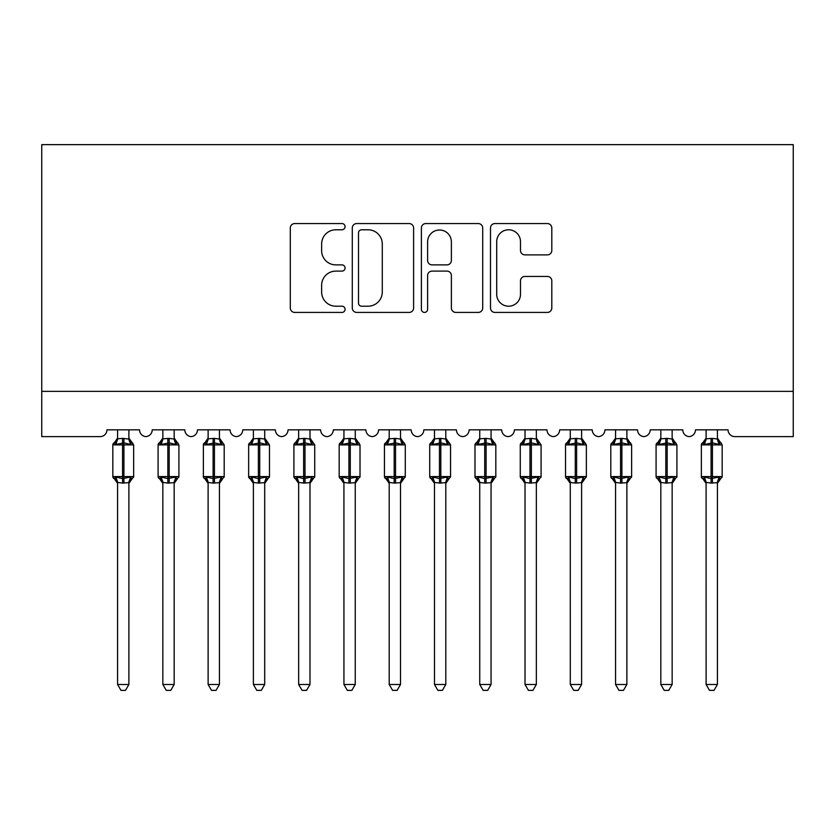 <?xml version="1.0" encoding="UTF-8"?>
<svg xmlns="http://www.w3.org/2000/svg" width="835" height="835" viewBox="0 0 835 835"><rect width="100%" height="100%" fill="white"/><g stroke="black" fill="none" stroke-linecap="round" stroke-linejoin="round"><path stroke-width="1.25" d="M345.064 226.671A3.11 3.11 0 0 0 341.953 223.561L294.745 223.561A4.446 4.446 0 0 0 290.298 227.997L290.298 307.99A4.446 4.446 0 0 0 294.745 312.426L341.953 312.426A3.11 3.11 0 0 0 345.064 309.315A3.11 3.11 0 0 0 341.953 306.205L335.847 306.205A14.216 14.216 0 0 1 321.632 291.989L321.632 285.32A14.216 14.216 0 0 1 335.847 271.104L341.953 271.104A3.11 3.11 0 0 0 345.064 267.993A3.11 3.11 0 0 0 341.953 264.883L335.847 264.883A14.216 14.216 0 0 1 321.632 250.667L321.632 243.997A14.216 14.216 0 0 1 335.847 229.782L341.953 229.782A3.11 3.11 0 0 0 345.064 226.671M547.363 254.884A4.446 4.446 0 0 0 551.81 250.437L551.81 227.997A4.446 4.446 0 0 0 547.363 223.561L494.936 223.561A4.446 4.446 0 0 0 490.489 227.997L490.489 307.99A4.446 4.446 0 0 0 494.936 312.426L547.363 312.426A4.446 4.446 0 0 0 551.81 307.99L551.81 280.884A4.446 4.446 0 0 0 547.363 276.437L524.923 276.437A4.446 4.446 0 0 0 520.487 280.884L520.487 294.317A11.888 11.888 0 0 1 508.598 306.205A11.888 11.888 0 0 1 496.71 294.317L496.71 241.659A11.888 11.888 0 0 1 508.598 229.782A11.888 11.888 0 0 1 520.487 241.659L520.487 250.437A4.446 4.446 0 0 0 524.923 254.884L547.363 254.884M793.25 391.354L793.25 144.632L41.75 144.632L41.75 436.632L100.148 436.632A6.795 6.795 0 0 0 106.943 429.837L139.539 429.837A6.795 6.795 0 0 0 145.874 436.611A6.795 6.795 0 0 0 152.21 429.837L184.806 429.837A6.795 6.795 0 0 0 191.142 436.611A6.795 6.795 0 0 0 197.477 429.837L230.074 429.837A6.795 6.795 0 0 0 236.42 436.611A6.795 6.795 0 0 0 242.755 429.837L275.352 429.837A6.795 6.795 0 0 0 281.687 436.611A6.795 6.795 0 0 0 288.023 429.837L320.619 429.837A6.795 6.795 0 0 0 326.955 436.611A6.795 6.795 0 0 0 333.301 429.837L365.887 429.837A6.795 6.795 0 0 0 372.233 436.611A6.795 6.795 0 0 0 378.568 429.837L411.164 429.837A6.795 6.795 0 0 0 417.5 436.611A6.795 6.795 0 0 0 423.836 429.837L456.432 429.837A6.795 6.795 0 0 0 462.767 436.611A6.795 6.795 0 0 0 469.113 429.837L501.699 429.837A6.795 6.795 0 0 0 508.045 436.611A6.795 6.795 0 0 0 514.381 429.837L546.977 429.837A6.795 6.795 0 0 0 553.313 436.611A6.795 6.795 0 0 0 559.648 429.837L592.245 429.837A6.795 6.795 0 0 0 598.58 436.611A6.795 6.795 0 0 0 604.926 429.837L637.522 429.837A6.795 6.795 0 0 0 643.858 436.611A6.795 6.795 0 0 0 650.194 429.837L682.79 429.837A6.795 6.795 0 0 0 689.125 436.611A6.795 6.795 0 0 0 695.461 429.837L728.057 429.837A6.795 6.795 0 0 0 734.852 436.632L793.25 436.632L793.25 391.354L41.75 391.354M413.607 227.997A4.446 4.446 0 0 0 409.171 223.561L356.733 223.561A4.446 4.446 0 0 0 352.286 227.997L352.286 307.99A4.446 4.446 0 0 0 356.733 312.426L409.171 312.426A4.446 4.446 0 0 0 413.607 307.99L413.607 227.997M425.829 223.561L478.267 223.561A4.446 4.446 0 0 1 482.714 227.997L482.714 307.99A4.446 4.446 0 0 1 478.267 312.426L455.827 312.426A4.446 4.446 0 0 1 451.38 307.99L451.38 275.55A4.446 4.446 0 0 0 446.944 271.104L432.05 271.104A4.446 4.446 0 0 0 427.614 275.55L427.614 309.315A3.11 3.11 0 0 1 424.504 312.426A3.11 3.11 0 0 1 421.393 309.315L421.393 227.997A4.446 4.446 0 0 1 425.829 223.561M361.618 229.782A3.11 3.11 0 0 0 358.507 232.892L358.507 303.095A3.11 3.11 0 0 0 361.618 306.205L368.068 306.205A14.216 14.216 0 0 0 382.284 291.989L382.284 243.997A14.216 14.216 0 0 0 368.068 229.782L361.618 229.782M451.38 241.889A11.888 11.888 0 0 0 439.492 230.001A11.888 11.888 0 0 0 427.614 241.889L427.614 260.437A4.446 4.446 0 0 0 432.05 264.883L446.944 264.883A4.446 4.446 0 0 0 451.38 260.437L451.38 241.889M128.893 438.813L128.893 438.813A4.979 4.749 180 0 0 131.512 442.988L130.542 444.45L123.914 442.853L115.94 444.45L114.311 442.759A2.265 2.265 0 0 0 112.829 444.888L112.829 476.576A2.265 2.265 0 0 0 114.311 478.705L115.94 477.025L122.557 478.612L130.542 477.025L131.512 478.476A4.979 4.749 -0 0 0 128.893 482.661L122.557 483.089L117.578 482.421L117.578 684.491L128.893 684.491L128.893 482.63M114.969 442.988A4.979 4.749 180 0 0 117.578 438.813L122.557 438.375L122.557 476.576L133.652 476.576L133.652 444.888L112.829 444.888L112.829 476.576L122.557 476.576L122.557 483.089M128.893 429.837L128.903 439.043L130.542 444.45M117.578 429.837L117.578 438.813M122.557 438.375L128.903 439.043L129.613 441.903M115.94 444.45L117.578 439.043M115.94 477.025L117.578 482.421M130.542 477.025L128.903 482.421M128.893 684.491L125.5 690.368L120.981 690.368L117.578 684.491M133.652 444.888L132.16 442.759A2.265 2.265 0 0 1 132.817 443.135M128.893 483.381L133.652 476.576A2.265 2.265 0 0 1 133.527 477.317M117.578 482.661L117.578 482.661A4.979 4.749 -0 0 0 114.969 478.476L114.969 478.476M174.171 438.813L174.171 438.813A4.979 4.749 180 0 0 176.78 442.988L175.809 444.45L169.192 442.853L161.207 444.45L159.579 442.759A2.265 2.265 0 0 0 158.097 444.888L158.097 476.576A2.265 2.265 0 0 0 159.579 478.705L158.097 476.576L178.92 476.576L178.92 444.888L177.438 442.759A2.265 2.265 0 0 1 178.085 443.135M174.171 483.381L178.92 476.576A2.265 2.265 0 0 1 178.794 477.317M162.846 482.661L162.846 482.661A4.979 4.749 -0 0 0 160.237 478.476L161.207 477.025L167.835 478.612L175.809 477.025L176.78 478.476A4.979 4.749 -0 0 0 174.171 482.661L167.835 483.089L162.846 482.421L162.846 684.491L174.171 684.491L174.171 482.63M219.438 438.813L219.438 438.813A4.979 4.749 180 0 0 222.058 442.988L221.077 444.45L214.459 442.853L206.475 444.45L204.857 442.759A2.265 2.265 0 0 0 203.364 444.888L203.364 476.576A2.265 2.265 0 0 0 204.857 478.705L203.364 476.576L224.197 476.576A2.265 2.265 0 0 1 224.072 477.317M208.124 482.661L208.124 482.661A4.979 4.749 -0 0 0 205.504 478.476L206.475 477.025L213.102 478.612L221.077 477.025L222.058 478.476A4.979 4.749 -0 0 0 219.438 482.661L213.102 483.089L208.113 482.421L208.124 684.491L219.438 684.491L219.438 482.63M264.705 438.813L264.705 438.813A4.979 4.749 180 0 0 267.325 442.988L266.355 444.45L259.727 442.853L251.752 444.45L250.124 442.759A2.265 2.265 0 0 0 248.642 444.888L248.642 476.576A2.265 2.265 0 0 0 250.124 478.705L248.642 476.576L269.465 476.576A2.265 2.265 0 0 1 269.34 477.317M253.391 482.661L253.391 482.661A4.979 4.749 -0 0 0 250.782 478.476L251.752 477.025L258.37 478.612L266.355 477.025L267.325 478.476A4.979 4.749 -0 0 0 264.705 482.661L258.37 483.089L253.391 482.421L253.391 684.491L264.705 684.491L264.705 482.63M309.983 438.813L309.983 438.813A4.979 4.749 180 0 0 312.593 442.988L311.622 444.45L305.005 442.853L297.02 444.45L295.392 442.759A2.265 2.265 0 0 0 293.91 444.888L293.91 476.576A2.265 2.265 0 0 0 295.392 478.705L293.91 476.576L314.732 476.576A2.265 2.265 0 0 1 314.607 477.317M298.659 482.661L298.659 482.661A4.979 4.749 -0 0 0 296.049 478.476L297.02 477.025L303.648 478.612L311.622 477.025L312.593 478.476A4.979 4.749 -0 0 0 309.983 482.661L303.648 483.089L298.659 482.421L298.659 684.491L309.983 684.491L309.983 482.63M162.846 483.381L159.579 478.705L160.237 478.476M174.171 429.837L174.171 439.043L175.809 444.45M160.237 442.988A4.979 4.749 180 0 0 162.846 438.813L169.192 438.375L174.171 439.043L174.88 441.903M162.846 429.837L162.846 438.813M161.207 444.45L162.846 439.043M161.207 477.025L162.846 482.421M175.809 477.025L174.171 482.421M174.171 684.491L170.768 690.368L166.249 690.368L162.846 684.491M208.124 483.381L204.857 478.705L205.504 478.476M219.438 483.381L224.197 476.576L224.197 444.888L203.364 444.888L208.124 438.083M219.438 429.837L219.438 439.043L221.077 444.45M205.504 442.988A4.979 4.749 180 0 0 208.124 438.813L214.459 438.375L219.438 439.043L220.158 441.903M208.124 429.837L208.124 438.813M206.475 444.45L208.113 439.043M206.475 477.025L208.113 482.421M221.077 477.025L219.438 482.421M219.438 684.491L216.046 690.368L211.516 690.368L208.124 684.491M253.391 483.381L250.124 478.705L250.782 478.476M264.705 483.381L269.465 476.576L269.465 444.888L248.642 444.888L253.391 438.083M264.705 429.837L264.716 439.043L266.355 444.45M250.782 442.988A4.979 4.749 180 0 0 253.391 438.813L259.727 438.375L264.716 439.043L265.426 441.903M253.391 429.837L253.391 438.813M251.752 444.45L253.391 439.043M251.752 477.025L253.391 482.421M266.355 477.025L264.716 482.421M264.705 684.491L261.313 690.368L256.794 690.368L253.391 684.491M298.659 483.381L295.392 478.705L296.049 478.476M309.983 483.381L314.732 476.576L314.732 444.888L293.91 444.888L298.659 438.083M309.983 429.837L309.983 439.043L311.622 444.45M296.049 442.988A4.979 4.749 180 0 0 298.659 438.813L305.005 438.375L309.983 439.043L310.693 441.903M298.659 429.837L298.659 438.813M297.02 444.45L298.659 439.043M297.02 477.025L298.659 482.421M311.622 477.025L309.983 482.421M309.983 684.491L306.581 690.368L302.061 690.368L298.659 684.491M355.251 438.813L355.251 438.813A4.979 4.749 180 0 0 357.871 442.988L356.889 444.45L350.272 442.853L342.287 444.45L340.67 442.759A2.265 2.265 0 0 0 339.177 444.888L339.177 476.576A2.265 2.265 0 0 0 340.67 478.705L339.177 476.576L360.01 476.576L360.01 444.888L358.518 442.759A2.265 2.265 0 0 1 359.175 443.135M355.251 483.381L360.01 476.576A2.265 2.265 0 0 1 359.885 477.317M343.936 482.661L343.936 482.661A4.979 4.749 -0 0 0 341.317 478.476L342.287 477.025L348.915 478.612L356.889 477.025L357.871 478.476A4.979 4.749 -0 0 0 355.251 482.661L348.915 483.089L343.926 482.421L343.936 684.491L355.251 684.491L355.251 482.63M343.936 483.381L340.67 478.705L341.317 478.476M355.251 429.837L355.261 439.043L356.889 444.45M341.317 442.988A4.979 4.749 180 0 0 343.936 438.813L350.272 438.375L355.261 439.043L355.971 441.903M343.936 429.837L343.936 438.813M342.287 444.45L343.926 439.043M342.287 477.025L343.926 482.421M356.889 477.025L355.261 482.421M355.251 684.491L351.859 690.368L347.329 690.368L343.936 684.491M400.518 438.813L400.518 438.813A4.979 4.749 180 0 0 403.138 442.988L402.167 444.45L395.539 442.853L387.565 444.45L385.937 442.759A2.265 2.265 0 0 0 384.455 444.888L384.455 476.576A2.265 2.265 0 0 0 385.937 478.705L384.455 476.576L405.278 476.576L405.278 444.888L403.796 442.759A2.265 2.265 0 0 1 404.443 443.135M400.518 483.381L405.278 476.576A2.265 2.265 0 0 1 405.152 477.317M389.204 482.661L389.204 482.661A4.979 4.749 -0 0 0 386.595 478.476L387.565 477.025L394.183 478.612L402.167 477.025L403.138 478.476A4.979 4.749 -0 0 0 400.518 482.661L394.183 483.089L389.204 482.421L389.204 684.491L400.518 684.491L400.518 482.63M389.204 483.381L385.937 478.705L386.595 478.476M400.518 429.837L400.529 439.043L402.167 444.45M386.595 442.988A4.979 4.749 180 0 0 389.204 438.813L395.539 438.375L400.529 439.043L401.238 441.903M389.204 429.837L389.204 438.813M387.565 444.45L389.204 439.043M387.565 477.025L389.204 482.421M402.167 477.025L400.529 482.421M400.518 684.491L397.126 690.368L392.607 690.368L389.204 684.491M445.796 438.813L445.796 438.813A4.979 4.749 180 0 0 448.405 442.988L447.435 444.45L440.817 442.853L432.833 444.45L431.204 442.759A2.265 2.265 0 0 0 429.722 444.888L429.722 476.576A2.265 2.265 0 0 0 431.204 478.705L429.722 476.576L450.545 476.576L450.545 444.888L449.063 442.759A2.265 2.265 0 0 1 449.71 443.135M445.796 483.381L450.545 476.576A2.265 2.265 0 0 1 450.42 477.317M434.482 482.661L434.482 482.661A4.979 4.749 -0 0 0 431.862 478.476L432.833 477.025L439.461 478.612L447.435 477.025L448.405 478.476A4.979 4.749 -0 0 0 445.796 482.661L439.461 483.089L434.471 482.421L434.482 684.491L445.796 684.491L445.796 482.63M434.482 483.381L431.204 478.705L431.862 478.476M445.796 429.837L445.796 439.043L447.435 444.45M431.862 442.988A4.979 4.749 180 0 0 434.482 438.813L440.817 438.375L445.796 439.043L446.506 441.903M434.482 429.837L434.482 438.813M432.833 444.45L434.471 439.043M432.833 477.025L434.471 482.421M447.435 477.025L445.796 482.421M445.796 684.491L442.393 690.368L437.874 690.368L434.482 684.491M491.063 438.813L491.063 438.813A4.979 4.749 180 0 0 493.683 442.988L492.713 444.45L486.085 442.853L478.111 444.45L476.482 442.759A2.265 2.265 0 0 0 474.99 444.888L474.99 476.576A2.265 2.265 0 0 0 476.482 478.705L474.99 476.576L495.823 476.576L495.823 444.888L494.33 442.759A2.265 2.265 0 0 1 494.988 443.135M491.063 483.381L495.823 476.576A2.265 2.265 0 0 1 495.698 477.317M479.749 482.661L479.749 482.661A4.979 4.749 -0 0 0 477.129 478.476L478.111 477.025L484.728 478.612L492.713 477.025L493.683 478.476A4.979 4.749 -0 0 0 491.063 482.661L484.728 483.089L479.739 482.421L479.749 684.491L491.063 684.491L491.063 482.63M479.749 483.381L476.482 478.705L477.129 478.476M491.063 429.837L491.074 439.043L492.713 444.45M477.129 442.988A4.979 4.749 180 0 0 479.749 438.813L486.085 438.375L491.074 439.043L491.784 441.903M479.749 429.837L479.749 438.813M478.111 444.45L479.739 439.043M478.111 477.025L479.739 482.421M492.713 477.025L491.074 482.421M491.063 684.491L487.671 690.368L483.141 690.368L479.749 684.491M536.341 438.813L536.341 438.813A4.979 4.749 180 0 0 538.951 442.988L537.98 444.45L531.352 442.853L523.378 444.45L521.75 442.759A2.265 2.265 0 0 0 520.268 444.888L520.268 476.576A2.265 2.265 0 0 0 521.75 478.705L520.268 476.576L541.09 476.576A2.265 2.265 0 0 1 540.965 477.317M525.017 482.661L525.017 482.661A4.979 4.749 -0 0 0 522.407 478.476L523.378 477.025L529.995 478.612L537.98 477.025L538.951 478.476A4.979 4.749 -0 0 0 536.341 482.661L529.995 483.089L525.017 482.421L525.017 684.491L536.341 684.491L536.341 482.63M525.017 483.381L521.75 478.705L522.407 478.476M536.341 483.381L541.09 476.576L541.09 444.888L520.268 444.888L525.017 438.083M536.341 429.837L536.341 439.043L537.98 444.45M522.407 442.988A4.979 4.749 180 0 0 525.017 438.813L531.352 438.375L536.341 439.043L537.051 441.903M525.017 429.837L525.017 438.813M523.378 444.45L525.017 439.043M523.378 477.025L525.017 482.421M537.98 477.025L536.341 482.421M536.341 684.491L532.939 690.368L528.419 690.368L525.017 684.491M581.609 438.813L581.609 438.813A4.979 4.749 180 0 0 584.218 442.988L583.247 444.45L576.63 442.853L568.645 444.45L567.017 442.759A2.265 2.265 0 0 0 565.535 444.888L565.535 476.576A2.265 2.265 0 0 0 567.017 478.705L565.535 476.576L586.358 476.576L586.358 444.888L584.876 442.759A2.265 2.265 0 0 1 585.523 443.135M581.609 483.381L586.358 476.576A2.265 2.265 0 0 1 586.233 477.317M570.295 482.661L570.295 482.661A4.979 4.749 -0 0 0 567.675 478.476L568.645 477.025L575.273 478.612L583.247 477.025L584.218 478.476A4.979 4.749 -0 0 0 581.609 482.661L575.273 483.089L570.284 482.421L570.295 684.491L581.609 684.491L581.609 482.63M570.295 483.381L567.017 478.705L567.675 478.476M581.609 429.837L581.609 439.043L583.247 444.45M567.675 442.988A4.979 4.749 180 0 0 570.295 438.813L576.63 438.375L581.609 439.043L582.319 441.903M570.295 429.837L570.295 438.813M568.645 444.45L570.284 439.043M568.645 477.025L570.284 482.421M583.247 477.025L581.609 482.421M581.609 684.491L578.206 690.368L573.687 690.368L570.295 684.491M626.876 438.813L626.876 438.813A4.979 4.749 180 0 0 629.496 442.988L628.525 444.45L621.898 442.853L613.923 444.45L612.295 442.759A2.265 2.265 0 0 0 610.803 444.888L610.803 476.576A2.265 2.265 0 0 0 612.295 478.705L610.803 476.576L631.636 476.576L631.636 444.888L630.143 442.759A2.265 2.265 0 0 1 630.801 443.135M626.876 483.381L631.636 476.576A2.265 2.265 0 0 1 631.51 477.317M615.562 482.661L615.562 482.661A4.979 4.749 -0 0 0 612.942 478.476L613.923 477.025L620.541 478.612L628.525 477.025L629.496 478.476A4.979 4.749 -0 0 0 626.876 482.661L620.541 483.089L615.562 482.421L615.562 684.491L626.876 684.491L626.876 482.63M615.562 483.381L612.295 478.705L612.942 478.476M626.876 429.837L626.887 439.043L628.525 444.45M612.942 442.988A4.979 4.749 180 0 0 615.562 438.813L621.898 438.375L626.887 439.043L627.596 441.903M615.562 429.837L615.562 438.813M613.923 444.45L615.562 439.043M613.923 477.025L615.562 482.421M628.525 477.025L626.887 482.421M626.876 684.491L623.484 690.368L618.954 690.368L615.562 684.491M672.154 438.813L672.154 438.813A4.979 4.749 180 0 0 674.764 442.988L673.793 444.45L667.165 442.853L659.191 444.45L657.562 442.759A2.265 2.265 0 0 0 656.08 444.888L656.08 476.576A2.265 2.265 0 0 0 657.562 478.705L656.08 476.576L676.903 476.576L676.903 444.888L675.421 442.759A2.265 2.265 0 0 1 676.068 443.135M672.154 483.381L676.903 476.576A2.265 2.265 0 0 1 676.778 477.317M660.829 482.661L660.829 482.661A4.979 4.749 -0 0 0 658.22 478.476L659.191 477.025L665.808 478.612L673.793 477.025L674.764 478.476A4.979 4.749 -0 0 0 672.154 482.661L665.808 483.089L660.829 482.421L660.829 684.491L672.154 684.491L672.154 482.63M660.829 483.381L657.562 478.705L658.22 478.476M672.154 429.837L672.154 439.043L673.793 444.45M658.22 442.988A4.979 4.749 180 0 0 660.829 438.813L667.165 438.375L672.154 439.043L672.864 441.903M660.829 429.837L660.829 438.813M659.191 444.45L660.829 439.043M659.191 477.025L660.829 482.421M673.793 477.025L672.154 482.421M672.154 684.491L668.751 690.368L664.232 690.368L660.829 684.491M717.422 438.813L717.422 438.813A4.979 4.749 180 0 0 720.031 442.988L719.06 444.45L712.443 442.853L704.458 444.45L702.84 442.759A2.265 2.265 0 0 0 701.348 444.888L701.348 476.576A2.265 2.265 0 0 0 702.84 478.705L701.348 476.576L722.171 476.576L722.171 444.888L720.688 442.759A2.265 2.265 0 0 1 721.336 443.135M717.422 483.381L722.171 476.576A2.265 2.265 0 0 1 722.045 477.317M706.107 482.661L706.107 482.661A4.979 4.749 -0 0 0 703.487 478.476L704.458 477.025L711.086 478.612L719.06 477.025L720.031 478.476A4.979 4.749 -0 0 0 717.422 482.661L711.086 483.089L706.097 482.421L706.107 684.491L717.422 684.491L717.422 482.63M706.107 483.381L702.84 478.705L703.487 478.476M717.422 429.837L717.422 439.043L719.06 444.45M703.487 442.988A4.979 4.749 180 0 0 706.107 438.813L712.443 438.375L717.422 439.043L718.131 441.903M706.107 429.837L706.107 438.813M704.458 444.45L706.097 439.043M704.458 477.025L706.097 482.421M719.06 477.025L717.422 482.421M717.422 684.491L714.019 690.368L709.5 690.368L706.107 684.491M123.914 483.089L123.914 438.375M167.835 438.375L167.835 444.888L158.097 444.888L162.846 438.083M178.92 444.888L167.835 444.888L167.835 483.089M169.192 483.089L169.192 438.375M213.102 438.375L213.102 483.089M214.459 483.089L214.459 438.375M258.37 438.375L258.37 483.089M259.727 483.089L259.727 438.375M303.648 438.375L303.648 483.089M305.005 483.089L305.005 438.375M348.915 438.375L348.915 444.888L339.177 444.888L343.936 438.083M360.01 444.888L348.915 444.888L348.915 483.089M350.272 483.089L350.272 438.375M394.183 438.375L394.183 444.888L384.455 444.888L389.204 438.083M405.278 444.888L394.183 444.888L394.183 483.089M395.539 483.089L395.539 438.375M439.461 438.375L439.461 444.888L429.722 444.888L434.482 438.083M450.545 444.888L439.461 444.888L439.461 483.089M440.817 483.089L440.817 438.375M484.728 438.375L484.728 444.888L474.99 444.888L479.749 438.083M495.823 444.888L484.728 444.888L484.728 483.089M486.085 483.089L486.085 438.375M529.995 438.375L529.995 483.089M531.352 483.089L531.352 438.375M575.273 438.375L575.273 444.888L565.535 444.888L570.295 438.083M586.358 444.888L575.273 444.888L575.273 483.089M576.63 483.089L576.63 438.375M620.541 438.375L620.541 444.888L610.803 444.888L615.562 438.083M631.636 444.888L620.541 444.888L620.541 483.089M621.898 483.089L621.898 438.375M665.808 438.375L665.808 444.888L656.08 444.888L660.829 438.083M676.903 444.888L665.808 444.888L665.808 483.089M667.165 483.089L667.165 438.375M711.086 438.375L711.086 444.888L701.348 444.888L706.107 438.083M722.171 444.888L711.086 444.888L711.086 483.089M712.443 483.089L712.443 438.375M112.829 444.888L117.578 438.083M132.16 442.759L128.893 438.083M112.829 476.576L117.578 483.381M158.097 476.576L158.097 444.888M177.438 442.759L174.171 438.083M203.364 476.576L203.364 444.888M219.438 438.083L224.197 444.888M248.642 476.576L248.642 444.888M264.705 438.083L269.465 444.888M293.91 476.576L293.91 444.888M309.983 438.083L314.732 444.888M339.177 476.576L339.177 444.888M358.518 442.759L355.251 438.083M384.455 476.576L384.455 444.888M403.796 442.759L400.518 438.083M429.722 476.576L429.722 444.888M449.063 442.759L445.796 438.083M474.99 476.576L474.99 444.888M494.33 442.759L491.063 438.083M520.268 476.576L520.268 444.888M536.341 438.083L541.09 444.888M565.535 476.576L565.535 444.888M584.876 442.759L581.609 438.083M610.803 476.576L610.803 444.888M630.143 442.759L626.876 438.083M656.08 476.576L656.08 444.888M675.421 442.759L672.154 438.083M701.348 476.576L701.348 444.888M720.688 442.759L717.422 438.083"/></g></svg>
